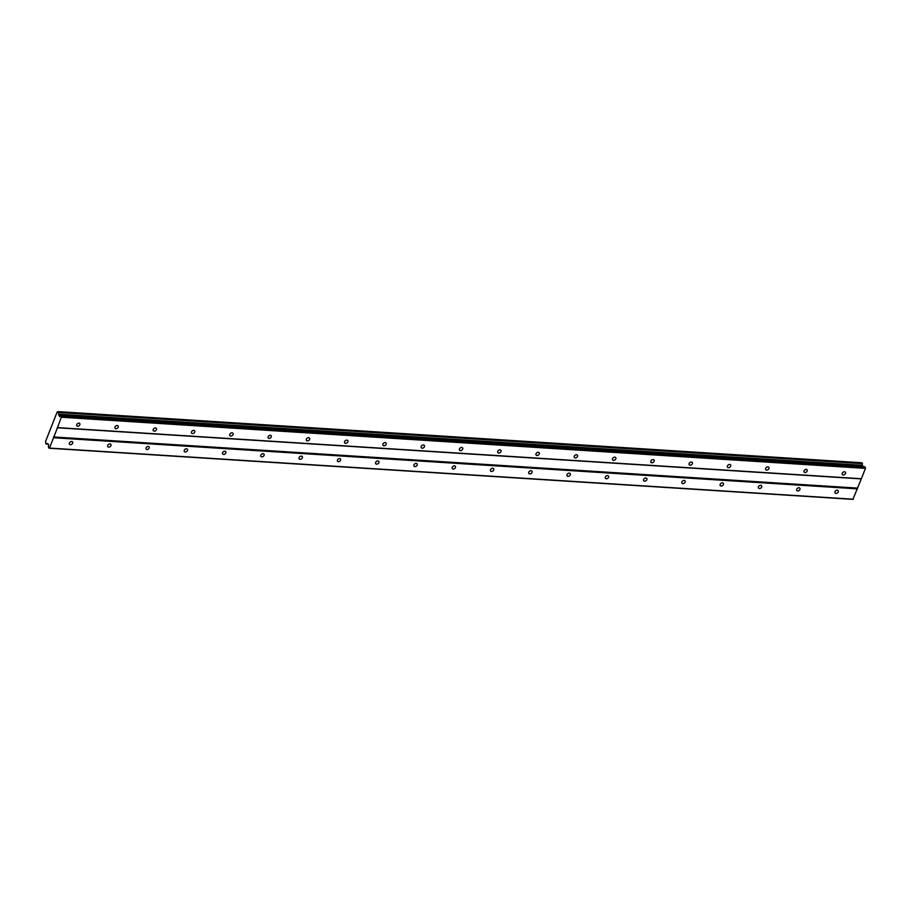<?xml version="1.0" encoding="UTF-8"?>
<svg xmlns="http://www.w3.org/2000/svg" width="911" height="911" viewBox="0 0 911 911"><rect width="100%" height="100%" fill="white"/><g stroke="black" fill="none" stroke-linecap="round" stroke-linejoin="round"><path stroke-width="1.37" d="M843.233 474.984A1.947 1.423 144.8 0 0 844.497 471.761A1.947 1.423 144.8 0 0 843.233 474.984M77.674 426.291A1.947 1.423 144.8 0 0 78.938 423.08A1.947 1.423 144.8 0 0 77.674 426.291M115.948 428.728A1.947 1.423 144.8 0 0 117.212 425.505A1.947 1.423 144.8 0 0 115.948 428.728M154.221 431.165A1.947 1.423 144.8 0 0 155.496 427.942A1.947 1.423 144.8 0 0 154.221 431.165M192.506 433.602A1.947 1.423 144.8 0 0 193.77 430.379A1.947 1.423 144.8 0 0 192.506 433.602M230.779 436.039A1.947 1.423 144.8 0 0 232.054 432.816A1.947 1.423 144.8 0 0 230.779 436.039M269.064 438.464A1.947 1.423 144.8 0 0 270.328 435.253A1.947 1.423 144.8 0 0 269.064 438.464M307.337 440.901A1.947 1.423 144.8 0 0 308.601 437.679A1.947 1.423 144.8 0 0 307.337 440.901M345.611 443.338A1.947 1.423 144.8 0 0 346.886 440.115A1.947 1.423 144.8 0 0 345.611 443.338M383.895 445.775A1.947 1.423 144.8 0 0 385.159 442.552A1.947 1.423 144.8 0 0 383.895 445.775M422.169 448.212A1.947 1.423 144.8 0 0 423.444 444.989A1.947 1.423 144.8 0 0 422.169 448.212M460.454 450.638A1.947 1.423 144.8 0 0 461.718 447.415A1.947 1.423 144.8 0 0 460.454 450.638M498.727 453.074A1.947 1.423 144.8 0 0 499.991 449.852A1.947 1.423 144.8 0 0 498.727 453.074M537 455.511A1.947 1.423 144.8 0 0 538.276 452.289A1.947 1.423 144.8 0 0 537 455.511M575.285 457.948A1.947 1.423 144.8 0 0 576.549 454.726A1.947 1.423 144.8 0 0 575.285 457.948M613.558 460.385A1.947 1.423 144.8 0 0 614.834 457.163A1.947 1.423 144.8 0 0 613.558 460.385M651.843 462.811A1.947 1.423 144.8 0 0 653.107 459.588A1.947 1.423 144.8 0 0 651.843 462.811M690.117 465.248A1.947 1.423 144.8 0 0 691.392 462.025A1.947 1.423 144.8 0 0 690.117 465.248M728.39 467.685A1.947 1.423 144.8 0 0 729.665 464.462A1.947 1.423 144.8 0 0 728.39 467.685M766.675 470.122A1.947 1.423 144.8 0 0 767.939 466.899A1.947 1.423 144.8 0 0 766.675 470.122M804.948 472.547A1.947 1.423 144.8 0 0 806.224 469.336A1.947 1.423 144.8 0 0 804.948 472.547M835.979 493.398A1.947 1.423 144.8 0 0 837.243 490.175A1.947 1.423 144.8 0 0 835.979 493.398M70.42 444.705A1.947 1.423 144.8 0 0 71.684 441.482A1.947 1.423 144.8 0 0 70.42 444.705M108.694 447.142A1.947 1.423 144.8 0 0 109.969 443.919A1.947 1.423 144.8 0 0 108.694 447.142M146.978 449.567A1.947 1.423 144.8 0 0 148.242 446.356A1.947 1.423 144.8 0 0 146.978 449.567M185.252 452.004A1.947 1.423 144.8 0 0 186.527 448.781A1.947 1.423 144.8 0 0 185.252 452.004M223.537 454.441A1.947 1.423 144.8 0 0 224.801 451.218A1.947 1.423 144.8 0 0 223.537 454.441M261.81 456.878A1.947 1.423 144.8 0 0 263.074 453.655A1.947 1.423 144.8 0 0 261.81 456.878M300.083 459.315A1.947 1.423 144.8 0 0 301.359 456.092A1.947 1.423 144.8 0 0 300.083 459.315M338.368 461.74A1.947 1.423 144.8 0 0 339.632 458.529A1.947 1.423 144.8 0 0 338.368 461.74M376.642 464.177A1.947 1.423 144.8 0 0 377.917 460.955A1.947 1.423 144.8 0 0 376.642 464.177M414.926 466.614A1.947 1.423 144.8 0 0 416.19 463.392A1.947 1.423 144.8 0 0 414.926 466.614M453.2 469.051A1.947 1.423 144.8 0 0 454.464 465.828A1.947 1.423 144.8 0 0 453.2 469.051M491.473 471.488A1.947 1.423 144.8 0 0 492.749 468.265A1.947 1.423 144.8 0 0 491.473 471.488M529.758 473.914A1.947 1.423 144.8 0 0 531.022 470.691A1.947 1.423 144.8 0 0 529.758 473.914M568.031 476.351A1.947 1.423 144.8 0 0 569.307 473.128A1.947 1.423 144.8 0 0 568.031 476.351M606.316 478.787A1.947 1.423 144.8 0 0 607.58 475.565A1.947 1.423 144.8 0 0 606.316 478.787M644.589 481.224A1.947 1.423 144.8 0 0 645.853 478.002A1.947 1.423 144.8 0 0 644.589 481.224M682.863 483.661A1.947 1.423 144.8 0 0 684.138 480.439A1.947 1.423 144.8 0 0 682.863 483.661M721.148 486.087A1.947 1.423 144.8 0 0 722.412 482.864A1.947 1.423 144.8 0 0 721.148 486.087M759.421 488.524A1.947 1.423 144.8 0 0 760.696 485.301A1.947 1.423 144.8 0 0 759.421 488.524M797.706 490.961A1.947 1.423 144.8 0 0 798.97 487.738A1.947 1.423 144.8 0 0 797.706 490.961M61.618 417.261L865.45 468.379L861.373 478.73L57.53 427.612L61.572 416.486L865.416 467.605L864.755 466.683L60.923 415.553L59.682 416.669L58.691 414.186A1.378 0.706 93.6 0 1 58.611 412.512L58.031 411.681A1.378 0.706 93.6 0 1 57.45 412.159A1.378 0.706 93.6 0 1 57.154 412L45.55 441.471A1.378 0.706 93.6 0 1 45.641 443.145L46.222 443.964A1.378 0.706 93.6 0 1 46.791 443.498A1.378 0.706 93.6 0 1 47.087 443.646L48.625 444.75L48.408 447.312L49.467 448.087L57.53 427.612M862.637 466.546L862.535 465.305A1.378 0.706 93.6 0 1 862.444 463.631L862 462.765L58.156 411.635M865.45 468.379L865.416 467.605M49.069 448.235L852.901 499.365L861.373 478.73M61.572 416.486L60.923 415.553M860.975 478.879L57.131 427.76M46.097 444.021L48.215 444.147M57.769 412.034L57.154 412M862.432 463.392L58.6 412.262M862.535 465.305L58.691 414.186M58.611 412.512L862.444 463.631M862.592 466.478L58.759 415.359M857.342 488.091L53.51 436.961M53.544 437.735L857.388 488.854M853.3 499.217L49.467 448.087M47.896 443.703L47.087 443.646M48.169 444.09L46.222 443.964"/></g></svg>
